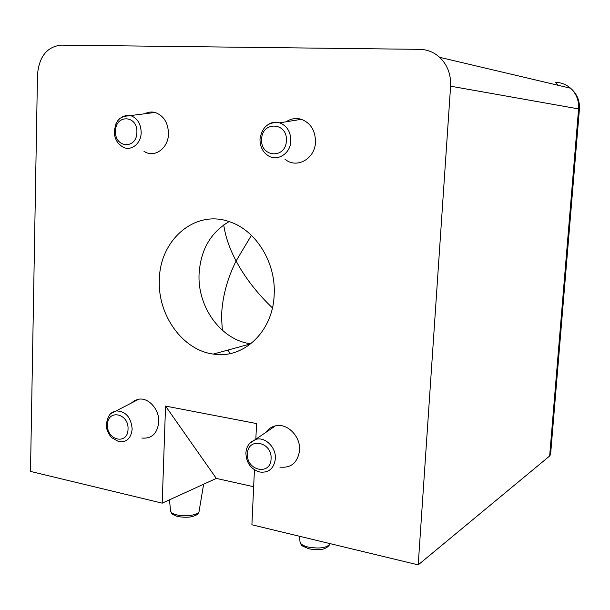 <?xml version="1.0" encoding="UTF-8"?>
<svg xmlns="http://www.w3.org/2000/svg" width="610" height="610" viewBox="0 0 610 610"><rect width="100%" height="100%" fill="white"/><g stroke="black" fill="none" stroke-linecap="round" stroke-linejoin="round"><path stroke-width="0.91" d="M143.975 151.28C154.177 158.44 168.391 148.527 168.482 133.803C168.162 122.671 163.678 115.557 155.039 112.461C151.486 111.577 148.055 112.019 144.753 113.788M284.893 159.118C296.323 169.237 315.172 158.974 315.5 141.97C315.4 130.563 310.681 123.006 301.355 119.301C296.002 117.753 290.94 118.584 286.174 121.786M279.868 467.1C291.176 468.251 297.749 462.639 299.579 450.256C300.715 436.379 287.165 422.806 275.484 425.856C271.381 426.794 268.11 429.089 265.678 432.719M141.848 438.041C151.707 438.964 157.35 433.618 158.768 421.998C159.507 409.645 148.726 397.438 138.821 399.192L134.635 400.526L131.074 403.256M229.978 353.609L228.125 350.018M222.353 330.307L221.514 317.108C222.063 298.13 226.928 279.418 236.1 260.966L237.359 263.291C245.899 278.785 257.58 293.654 272.418 307.882M251.419 235.338L236.1 260.966L234.896 258.64C229.116 247.325 225.387 236.085 223.717 224.915M274.172 294.775C276.124 263.047 256.284 230.702 230.222 221.994C195.444 208.689 159.614 239.799 159.355 279.937C157.609 315.088 182.603 350.201 213.317 354.075C243.298 359.328 273.028 331.695 274.172 294.775M229.101 221.605C210.648 232.479 200.644 249.879 199.089 273.821C197.259 307.12 221.277 340.281 250.855 343.788L213.317 354.075M162.199 503.158L216.321 478.415L165.546 406.077L162.199 503.158L30.5 471.408L37.484 74.725C39.101 56.692 46.917 46.825 60.931 45.125L419.741 49.349C427.267 49.517 433.908 52.17 439.657 57.325C447.473 64.889 451.118 74.511 450.599 86.193L418.208 564.875L251.899 524.783L254.431 469.845M165.546 406.077L256.558 423.553L255.834 439.36M549.648 456.005L578.593 108.915L579.416 109.175L550.586 454.427L549.648 456.005L418.208 564.875M216.321 478.415L253.653 486.727M308.477 548.657C298.153 544.166 302.568 546.194 299.998 541.855C300.272 543.983 302.934 545.714 307.981 547.04C319.831 549.015 327.219 547.887 330.162 543.655M177.289 516.403C169.938 513.231 172.622 514.787 170.525 510.913C170.739 512.53 172.79 513.841 176.671 514.848C185.44 517.181 199.302 514.909 199.089 511.249L203.633 484.218M132.172 429.074C131.097 438.27 126.689 442.502 118.958 441.754L111.378 437.53C108.123 433.245 106.46 429.409 106.384 426.009L106.346 424.24C108.595 411.674 112.98 412.307 116.502 410.911C125.889 411.414 131.112 417.461 132.172 429.074M107.528 424.873C106.552 440.588 127.978 445.247 128.031 429.127C128.954 413.138 107.398 408.891 107.528 424.873M275.377 458.712C273.974 468.541 268.812 472.986 259.906 472.048C251.007 469.425 246.333 463.089 245.899 453.047C246.204 448.335 247.973 444.591 251.206 441.808L256.383 439.23C265.594 436.882 276.246 447.709 275.377 458.712M247.477 453.909C246.082 470.684 270.733 476.044 271.069 458.804C272.395 441.716 247.591 436.821 247.477 453.909M141.177 132.561C141.146 144.242 130.029 152.157 121.985 146.484L118.622 143.67C115.702 140.216 114.253 136.015 114.283 131.074L115.915 123.822L117.7 120.78L120.017 118.309L125.553 115.572L130.601 115.61C137.38 118.081 140.91 123.731 141.177 132.561M115.526 131.15C114.489 148.138 136.815 149.625 136.884 132.339C137.86 115.054 115.404 114.055 115.526 131.15M290.84 140.887C290.619 154.406 275.796 162.641 266.73 154.589C264.458 153.079 259.982 148.215 259.982 139.179C262.033 126.842 268.591 121.398 279.662 122.846C287.013 125.805 290.734 131.821 290.84 140.887M261.659 139.286C260.165 157.525 285.983 159.24 286.364 140.658C287.79 122.084 261.804 120.917 261.659 139.286M122.701 116.556L155.039 112.461M267.92 124.646C271.625 122.236 275.545 121.634 279.662 122.846L301.355 119.301M249.475 443.508L275.484 425.856M110.928 413.603L138.821 399.192M579.416 109.175C579.912 100.726 576.961 93.734 570.563 88.221C576.412 93.681 579.088 100.581 578.593 108.915L450.599 86.193M558.188 85.301L555.519 82.319C561.246 82.518 566.263 84.485 570.563 88.221L439.657 57.325M330.079 543.952C326.937 549.389 319.892 550.99 308.935 548.779M199.012 511.645C198.418 513.551 197.106 514.863 195.086 515.587C191.121 517.41 185.371 517.73 177.83 516.54M299.998 541.855L299.579 536.282M170.525 510.913L169.496 499.826"/></g></svg>
